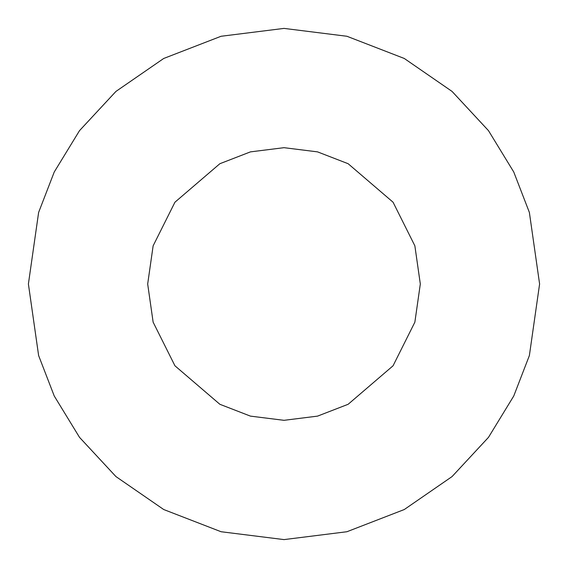 <?xml version="1.0" encoding="UTF-8"?>
<svg xmlns="http://www.w3.org/2000/svg" width="568" height="568" viewBox="0 0 568 568"><rect width="100%" height="100%" fill="white"/><g stroke="black" fill="none" stroke-linecap="round" stroke-linejoin="round"><path stroke-width="0.43" stroke-dasharray="2.84 2.13" d="M147.68 284L153.133 245.83L174.944 202.208L219.851 163.719L250.445 151.876L284 147.68L317.555 151.876L348.149 163.719L393.056 202.208L414.867 245.83L420.32 284L414.867 322.17L393.056 365.792L348.149 404.281L317.555 416.124L284 420.32L250.445 416.124L219.851 404.281L174.944 365.792L153.133 322.17L147.68 284L153.133 322.17L174.944 365.792L219.851 404.281L250.445 416.124L284 420.32L317.555 416.124L348.149 404.281L393.056 365.792L414.867 322.17L420.32 284L414.867 245.83L393.056 202.208L348.149 163.719L317.555 151.876L284 147.68L250.445 151.876L219.851 163.719L174.944 202.208L153.133 245.83L147.68 284M28.4 284L38.624 355.568L54.244 396.002L79.52 437.36L115.936 476.573L163.719 509.531L221.08 531.733L284 539.6L346.92 531.733L404.281 509.531L452.064 476.573L488.48 437.36L513.756 396.002L529.376 355.568L539.6 284L529.376 212.432L513.756 171.998L488.48 130.64L452.064 91.427L404.281 58.468L346.92 36.267L284 28.4L221.08 36.267L163.719 58.468L115.936 91.427L79.52 130.64L54.244 171.998L38.624 212.432L28.4 284L38.624 212.432L54.244 171.998L79.52 130.64L115.936 91.427L163.719 58.468L221.08 36.267L284 28.4L346.92 36.267L404.281 58.468L452.064 91.427L488.48 130.64L513.756 171.998L529.376 212.432L539.6 284L529.376 355.568L513.756 396.002L488.48 437.36L452.064 476.573L404.281 509.531L346.92 531.733L284 539.6L221.08 531.733L163.719 509.531L115.936 476.573L79.52 437.36L54.244 396.002L38.624 355.568L28.4 284"/><path stroke-width="0.85" d="M147.68 284L153.133 322.17L174.944 365.792L219.851 404.281L250.445 416.124L284 420.32L317.555 416.124L348.149 404.281L393.056 365.792L414.867 322.17L420.32 284L414.867 245.83L393.056 202.208L348.149 163.719L317.555 151.876L284 147.68L250.445 151.876L219.851 163.719L174.944 202.208L153.133 245.83L147.68 284L153.133 245.83L174.944 202.208L219.851 163.719L250.445 151.876L284 147.68L317.555 151.876L348.149 163.719L393.056 202.208L414.867 245.83L420.32 284L414.867 322.17L393.056 365.792L348.149 404.281L317.555 416.124L284 420.32L250.445 416.124L219.851 404.281L174.944 365.792L153.133 322.17L147.68 284M28.4 284L38.624 212.432L54.244 171.998L79.52 130.64L115.936 91.427L163.719 58.468L221.08 36.267L284 28.4L346.92 36.267L404.281 58.468L452.064 91.427L488.48 130.64L513.756 171.998L529.376 212.432L539.6 284L529.376 355.568L513.756 396.002L488.48 437.36L452.064 476.573L404.281 509.531L346.92 531.733L284 539.6L221.08 531.733L163.719 509.531L115.936 476.573L79.52 437.36L54.244 396.002L38.624 355.568L28.4 284L38.624 355.568L54.244 396.002L79.52 437.36L115.936 476.573L163.719 509.531L221.08 531.733L284 539.6L346.92 531.733L404.281 509.531L452.064 476.573L488.48 437.36L513.756 396.002L529.376 355.568L539.6 284L529.376 212.432L513.756 171.998L488.48 130.64L452.064 91.427L404.281 58.468L346.92 36.267L284 28.4L221.08 36.267L163.719 58.468L115.936 91.427L79.52 130.64L54.244 171.998L38.624 212.432L28.4 284"/></g></svg>
